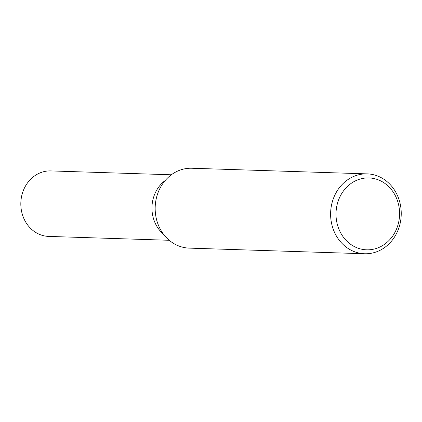 <?xml version="1.0" encoding="UTF-8"?>
<svg xmlns="http://www.w3.org/2000/svg" width="422" height="422" viewBox="0 0 422 422"><rect width="100%" height="100%" fill="white"/><g stroke="black" fill="none" stroke-linecap="round" stroke-linejoin="round"><path stroke-width="0.63" d="M364.64 253.754A39.958 35.311 -88.2 0 1 357.45 252.678A39.958 35.311 -88.2 0 1 330.948 208.584A39.958 35.311 -88.2 0 1 367.209 173.88A39.958 35.311 -88.2 0 1 374.398 174.956A39.958 35.311 -88.2 0 1 400.9 219.05A39.958 35.311 -88.2 0 1 364.64 253.754L189.204 248.12A39.958 35.311 -88.2 0 1 182.014 247.044A39.958 35.311 -88.2 0 1 155.507 202.95A39.958 35.311 -88.2 0 1 191.767 168.246L204.728 168.679M375.416 178.902A35.96 31.782 -88.2 0 1 398.653 222.225A35.96 31.782 -88.2 0 1 360.166 248.853A35.96 31.782 -88.2 0 1 336.935 205.53A35.96 31.782 -88.2 0 1 375.416 178.902M367.209 173.88L213.005 168.927A39.958 35.311 91.8 0 0 212.915 168.927L212.076 168.9M212.335 168.905L204.127 168.642M163.504 234.21A32.763 28.954 -88.2 0 1 165.229 180.479M169.233 240.282L48.73 236.41A32.763 28.954 -88.2 0 1 42.833 235.529A32.763 28.954 -88.2 0 1 21.1 199.374A32.763 28.954 -88.2 0 1 50.83 170.915L171.332 174.787"/></g></svg>
